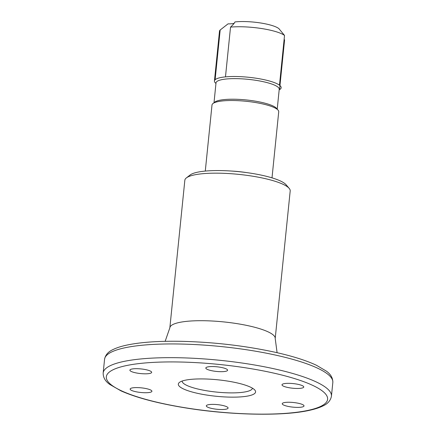 <?xml version="1.0" encoding="UTF-8"?>
<svg xmlns="http://www.w3.org/2000/svg" width="436" height="436" viewBox="0 0 436 436"><rect width="100%" height="100%" fill="white"/><g stroke="black" fill="none" stroke-linecap="round" stroke-linejoin="round"><path stroke-width="0.65" d="M284.528 35.43A33.534 7.145 -174.2 0 0 269.459 29.997A33.534 7.145 -174.2 0 0 230.53 27.119C233.107 24.743 234.579 23.015 234.944 21.936A26.476 5.641 -174.2 0 1 266.658 24.111A26.476 5.641 -174.2 0 1 278.953 28.711L284.528 35.43L279.476 85.184A33.534 7.145 -174.2 0 0 264.401 79.75A33.534 7.145 -174.2 0 0 225.472 76.872L230.53 27.119M279.176 89.854A33.534 7.145 -174.2 0 0 279.536 89.663L284.588 39.91L284.13 39.344M234.154 23.261A10.589 2.256 5.8 0 1 228.055 23.855A26.476 5.641 -174.2 0 0 227.968 23.92A26.476 5.641 -174.2 0 0 227.903 23.969M225.472 76.872A33.534 7.145 -174.2 0 0 215.117 79.75L220.175 29.997A33.534 7.145 -174.2 0 0 219.493 31.229L214.436 80.982A33.534 7.145 -174.2 0 0 215.962 83.434M228.055 23.855L220.175 29.997M279.536 89.663A33.534 7.145 -174.2 0 0 279.476 85.184M215.117 79.75A33.534 7.145 -174.2 0 0 214.436 80.982M272.01 177.855L278.724 111.774A33.534 7.145 -174.2 0 0 261.965 103.768A33.534 7.145 -174.2 0 0 212 105L205.285 171.076M289.177 188.363L286.081 184.75A49.421 10.529 -174.2 0 0 262.336 175.354A49.421 10.529 -174.2 0 0 190.118 175L186.357 177.921A52.947 11.282 -174.2 0 0 184.842 180.237L169.855 327.785A52.947 11.282 -174.2 0 1 248.749 325.839A52.947 11.282 -174.2 0 1 275.209 338.483L290.196 190.941A52.947 11.282 -174.2 0 0 289.177 188.363A52.947 11.282 -174.2 0 0 263.736 178.297A52.947 11.282 -174.2 0 0 186.357 177.921M211.291 370.622A10.944 2.333 5.8 0 1 205.819 368.011A10.944 2.333 5.8 0 1 216.943 366.796A10.944 2.333 5.8 0 1 227.597 370.224A10.944 2.333 5.8 0 1 211.291 370.622M135.362 372.758A10.944 2.333 5.8 0 1 129.895 370.142A10.944 2.333 5.8 0 1 141.013 368.932A10.944 2.333 5.8 0 1 151.668 372.355A10.944 2.333 5.8 0 1 135.362 372.758M135.607 391.67A10.944 2.333 5.8 0 1 130.141 389.059A10.944 2.333 5.8 0 1 141.264 387.844A10.944 2.333 5.8 0 1 151.913 391.272A10.944 2.333 5.8 0 1 135.607 391.67M211.782 408.456A10.944 2.333 5.8 0 1 206.315 405.845A10.944 2.333 5.8 0 1 217.433 404.63A10.944 2.333 5.8 0 1 228.088 408.052A10.944 2.333 5.8 0 1 211.782 408.456M287.711 406.325A10.944 2.333 5.8 0 1 282.239 403.709A10.944 2.333 5.8 0 1 293.363 402.499A10.944 2.333 5.8 0 1 304.017 405.921A10.944 2.333 5.8 0 1 287.711 406.325M287.466 387.408A10.944 2.333 5.8 0 1 281.994 384.792A10.944 2.333 5.8 0 1 293.117 383.582A10.944 2.333 5.8 0 1 303.767 387.005A10.944 2.333 5.8 0 1 287.466 387.408M236.181 382.688A38.831 8.273 -174.2 0 0 179.436 382.41A38.831 8.273 -174.2 0 0 216.12 396.264A38.831 8.273 -174.2 0 0 254.837 390.067A38.831 8.273 -174.2 0 0 236.181 382.688M182.183 381.037A35.3 7.521 -174.2 0 0 216.545 392.084A35.3 7.521 -174.2 0 0 252.422 388.171M279.236 89.26L279.231 89.293A31.768 6.769 -174.2 0 0 263.355 81.712A31.768 6.769 -174.2 0 0 216.016 82.873L216.022 82.84M277.056 109.218A31.768 6.769 -174.2 0 0 261.262 102.296A31.768 6.769 -174.2 0 0 214.141 102.825M246.738 172.612A33.534 7.145 -174.2 0 0 231.096 171.026M275.503 355.078A114.723 24.438 -174.2 0 0 104.564 359.286C105.398 354.904 108.291 351.629 113.246 349.449C116.586 347.83 120.756 346.451 125.764 345.328C139.602 342.276 157.859 340.936 180.537 341.306C213.019 342.037 244.345 345.639 274.511 352.119C292.12 356.01 306.099 360.398 316.46 365.275L326.297 371.085C330.717 374.219 332.897 378.012 332.832 382.47A114.723 24.438 -174.2 0 0 275.503 355.078M103.169 373.009C103.109 377.494 105.31 381.309 109.785 384.454L121.039 390.901C136.299 397.676 157.5 403.295 184.641 407.753C230.415 415.317 283.765 416.413 310.236 410.151C315.244 409.028 319.414 407.649 322.754 406.03C327.709 403.85 330.602 400.575 331.436 396.193A114.723 24.438 -174.2 0 0 274.108 368.802A114.723 24.438 -174.2 0 0 103.169 373.009L104.564 359.286M272.01 372.72A111.191 23.686 -174.2 0 0 106.308 377.374A111.191 23.686 -174.2 0 0 272.549 414.004A111.191 23.686 -174.2 0 0 272.01 372.72M227.968 23.92L227.33 24.416M277.198 109.322L279.231 89.293M213.983 102.901L216.016 82.873M165.151 341.328L169.855 327.785M277.089 352.697L275.209 338.483M331.436 396.193L332.832 382.47"/></g></svg>

